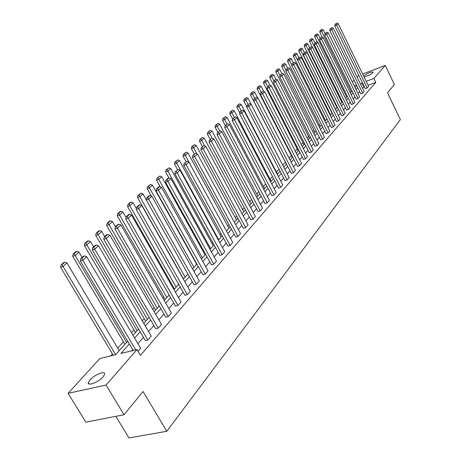 <?xml version="1.0" encoding="UTF-8"?>
<svg xmlns="http://www.w3.org/2000/svg" width="461" height="461" viewBox="0 0 461 461"><rect width="100%" height="100%" fill="white"/><g stroke="black" fill="none" stroke-linecap="round" stroke-linejoin="round"><path stroke-width="0.69" d="M363.625 76.065C367.941 72.994 371.145 71.668 373.237 72.095L372.165 73.339L369.636 74.947L364.109 77.073M103.062 376.902C98.683 382.123 87.371 386.491 88.362 382.613L90.016 379.841C94.436 374.672 105.546 370.362 104.647 374.199L103.062 376.902M115.838 416.335L128.982 437.95L166.784 431.294L400.373 119.589L387.522 92.851L394.374 84.478L385.281 65.439L373.9 78.462L366.178 81.343M166.784 431.294L143.077 391.475L124.026 414.744L85.873 422.138L68.072 393.342L99.916 358.479L115.561 354.734L127.703 341.192M329.701 113.037L329.31 113.469M324.602 118.69L323.974 119.387M319.387 124.476L318.505 125.45M314.045 130.394L312.904 131.662M308.582 136.45L307.164 138.023M302.986 142.656L301.281 144.547M297.259 149.007L295.247 151.237M291.387 155.518L289.064 158.094M285.371 162.186L282.737 165.107M279.038 169.21L276.473 172.051M272.457 176.505L270.048 179.173M265.697 184.002L263.456 186.486M258.759 191.695L256.691 193.989M251.625 199.607L249.741 201.688M244.29 207.732L242.607 209.599M236.752 216.094L235.277 217.73M228.996 224.691L227.74 226.08M221.015 233.543L219.995 234.672M212.798 242.653L212.025 243.512M204.332 252.04L203.825 252.605M173.134 286.627L172.593 287.232M163.799 296.976L162.819 298.065M154.176 307.654L152.724 309.262M144.241 318.666L142.288 320.833M133.984 330.041L131.5 332.796M123.387 341.785L117.676 348.118M112.438 353.927L110.652 355.909M352.365 82.058L354.077 80.179M357.039 76.935L358.842 75.437M362.623 74.008L385.281 65.439M124.026 414.744L106.047 385.044L68.072 393.342M360.761 93.877L362.674 93.174L331.724 29.665L329.817 30.455L360.761 93.877M331.989 27.579L330.105 28.928L331.989 27.579L333.315 28.19L364.127 91.503L362.674 93.174M351.397 104.601L353.345 103.898L321.519 39.116L319.577 39.911L351.397 104.601M321.824 36.955L319.876 38.355L321.824 36.955L323.184 37.572L354.866 102.146L353.345 103.898M341.607 115.815L343.583 115.112L310.835 49.016L308.864 49.817L341.607 115.815M311.181 46.768L309.17 48.221L311.181 46.768L312.581 47.397L345.18 113.279L343.583 115.112M331.35 127.559L333.361 126.856L299.638 59.388L297.633 60.195L331.35 127.559M300.03 57.055L297.944 58.564L300.03 57.055L301.471 57.688L335.032 124.937L333.361 126.856M320.602 139.873L322.648 139.164L287.889 70.268L285.855 71.086L320.602 139.873M288.332 67.842L286.166 69.415L288.332 67.842L289.813 68.487L324.4 137.153L322.648 139.164M309.319 152.793L311.406 152.09L275.545 81.701L273.477 82.525L309.319 152.793M276.041 79.177L273.799 80.813L276.041 79.177L277.568 79.834L313.244 149.975L311.406 152.09M297.472 166.375L299.587 165.666L262.568 93.727L260.459 94.551L297.472 166.375M263.122 91.094L260.788 92.799L263.122 91.094L264.695 91.762L301.523 163.442L299.587 165.666M285.002 180.654L287.157 179.951L248.894 106.393L246.75 107.223L285.002 180.654M249.516 103.644L247.084 105.425L249.516 103.644L251.136 104.319L289.191 177.612L287.157 179.951M271.863 195.706L274.059 195.003L234.476 119.751L232.292 120.58L271.863 195.706M235.168 116.875L232.638 118.736L235.168 116.875L236.839 117.561L276.202 192.537L274.059 195.003M258.004 211.576L260.24 210.879L219.246 133.863L217.027 134.693L258.004 211.576M220.018 130.849L217.379 132.797L220.018 130.849L221.741 131.546L262.505 208.274L260.24 210.879M243.368 228.345L245.638 227.653L203.134 148.782L200.875 149.618L243.368 228.345M203.993 145.624L201.238 147.67L203.993 145.624L205.779 146.333L248.035 224.905L245.638 227.653M227.872 246.093L230.189 245.408L186.065 164.594L183.766 165.43L227.872 246.093M187.022 161.275L184.135 163.425L187.022 161.275L188.872 162.001L232.724 242.492L230.189 245.408M211.455 264.896L213.818 264.222L167.948 181.38L165.614 182.204L211.455 264.896M169.014 177.888L168.081 178.217L165.989 180.147L166.922 179.813L169.014 177.888L170.927 178.62L216.503 261.133L213.818 264.222M194.029 284.863L196.426 284.201L148.69 199.221L146.31 200.045L194.029 284.863M149.865 195.545L148.92 195.873L146.69 197.925L147.647 197.59L149.865 195.545L151.859 196.288L199.285 280.916L196.426 284.201M175.485 306.098L177.934 305.453L128.164 218.237L125.744 219.05L175.485 306.098M129.478 214.348L128.51 214.676L126.141 216.86L127.109 216.532L129.478 214.348L131.546 215.103L180.977 301.961L177.934 305.453M155.726 328.733L158.221 328.105L106.255 238.533L103.794 239.34L155.726 328.733M107.713 234.419L106.733 234.741L104.198 237.075L105.183 236.752L107.713 234.419L109.868 235.185L161.465 324.377L158.221 328.105M84.438 255.884L83.441 256.201L80.727 258.702L81.724 258.385L84.438 255.884L86.68 256.662L140.634 348.314L138.029 351.305M364.288 86.639L362.548 88.253M359.632 91.572L357.949 93.485M354.987 96.85L353.241 98.838M350.239 102.25L348.43 104.307M345.387 107.77L343.508 109.902M340.414 113.418L338.472 115.63M335.331 119.197L333.315 121.491M330.128 125.115L328.036 127.49M324.798 131.172L322.631 133.638M319.34 137.378L317.093 139.937M313.751 143.734L311.417 146.385M308.023 150.246L305.603 152.994M302.151 156.924L299.638 159.777M296.129 163.77L293.519 166.732M289.952 170.789L287.243 173.866M283.613 177.992L280.807 181.19M277.107 185.391L274.191 188.705M270.428 192.98L267.403 196.426M263.571 200.783L260.425 204.361M256.523 208.793L253.25 212.509M249.28 217.027L245.88 220.894M241.829 225.498L238.297 229.515M234.165 234.211L230.488 238.389M226.282 243.178L222.456 247.522M218.162 252.403L214.181 256.927M209.801 261.911L205.658 266.619M201.186 271.702L196.87 276.606M192.306 281.804L187.811 286.909M183.144 292.216L178.459 297.541M173.693 302.958L168.812 308.513M163.932 314.05L158.843 319.842M153.853 325.512L148.54 331.551M143.44 337.354L137.891 343.658M132.67 349.594L131.512 350.913M129.339 343.964L120.874 353.46L137.021 349.594L140.421 355.362L375.796 82.386L368.068 85.239M145.353 340.616L147.866 340.005L94.736 249.199L92.258 250L145.353 340.616M96.274 244.964L95.283 245.287L92.661 247.707L93.658 247.384L96.274 244.964L98.475 245.742L151.225 336.15L147.866 340.005M165.77 317.231L168.236 316.598L117.394 228.212L114.95 229.025L165.77 317.231M118.777 224.219L117.803 224.542L115.348 226.8L116.328 226.478L118.777 224.219L120.886 224.98L171.377 312.99L168.236 316.598M184.901 295.317L187.327 294.66L138.594 208.579L136.191 209.398L184.901 295.317M139.833 204.793L138.876 205.122L136.583 207.243L137.539 206.908L139.833 204.793L141.861 205.548L190.272 291.271L187.327 294.66M202.875 274.727L205.254 274.059L158.469 190.163L156.112 190.987L202.875 274.727M159.587 186.578L158.647 186.907L156.492 188.895L157.431 188.566L159.587 186.578L161.54 187.316L208.026 270.878L205.254 274.059M219.788 255.354L222.121 254.679L177.145 172.863L174.828 173.693L219.788 255.354M178.153 169.458L175.197 171.659L178.153 169.458L180.032 170.184L224.738 251.677L222.121 254.679M235.732 237.092L238.026 236.407L194.726 156.573L192.45 157.408L235.732 237.092M195.631 153.334L192.813 155.432L195.631 153.334L197.446 154.055L240.492 233.571L238.026 236.407M250.79 219.845L253.043 219.148L211.305 141.216L209.069 142.046L250.79 219.845M212.118 138.133L209.421 140.127L212.118 138.133L213.875 138.836L255.371 216.474L253.043 219.148M265.029 203.531L267.242 202.834L226.968 126.712L224.766 127.541L265.029 203.531M227.699 123.767L225.112 125.669L227.699 123.767L229.394 124.458L269.449 200.299L267.242 202.834M278.519 188.082L280.691 187.379L241.783 112.985L239.616 113.809L278.519 188.082M242.44 110.167L239.956 111.988L242.44 110.167L244.082 110.853L282.783 184.976L280.691 187.379M291.312 173.422L293.45 172.714L255.82 99.979L253.694 100.803L291.312 173.422M256.408 97.288L254.028 99.029L256.408 97.288L258.004 97.957L295.438 170.437L293.45 172.714M303.471 159.5L305.568 158.791L269.138 87.642L267.052 88.46L303.471 159.5M269.668 85.06L267.374 86.731L269.668 85.06L271.212 85.723L307.458 156.625L305.568 158.791M315.03 146.258L317.093 145.549L281.798 75.915L279.741 76.733L315.03 146.258M282.265 73.437L280.058 75.039L282.265 73.437L283.769 74.088L318.891 143.486L317.093 145.549M326.042 133.644L328.071 132.935L293.836 64.765L291.813 65.571L326.042 133.644M294.251 62.385L292.13 63.923L294.251 62.385L295.708 63.024L329.782 130.97L328.071 132.935M336.536 121.618L338.535 120.915L305.303 54.139L303.315 54.945L336.536 121.618M305.672 51.851L303.62 53.332L305.672 51.851L307.089 52.485L340.166 119.036L338.535 120.915M346.557 110.144L348.522 109.441L316.24 44.008L314.281 44.809L346.557 110.144M316.563 41.807L314.586 43.23L316.563 41.807L317.946 42.429L350.078 107.649L348.522 109.441M356.128 99.178L358.059 98.475L326.682 34.339L324.757 35.128L356.128 99.178M326.964 32.218L325.051 33.59L326.964 32.218L328.307 32.829L359.551 96.764L358.059 98.475M365.285 88.691L367.187 87.993L336.657 25.096L334.761 25.879L365.285 88.691M336.905 23.05L335.049 24.375L336.905 23.05L338.213 23.649L368.61 86.351L367.187 87.993M375.796 82.386L373.9 78.462M137.021 349.594L106.047 385.044M362.398 82.749L360.652 84.357M356.416 84.98L354.198 85.809M132.975 335.308L138.582 329.062M143.734 323.311L149.105 317.329M154.135 311.711L159.281 305.977M164.202 300.486L169.135 294.988M173.953 289.617L178.678 284.339M183.392 279.089L187.932 274.024M192.542 268.884L196.899 264.026M201.411 258.99L205.594 254.328M210.02 249.389L214.037 244.912M218.37 240.077L222.231 235.773M228.944 228.287L187.955 152.914L185.264 155.363L226.489 231.024L230.195 226.893M234.361 222.248L237.928 218.272M242.013 213.708L245.448 209.882M249.459 205.41L252.755 201.728M256.696 197.337L259.871 193.799M263.738 189.488L266.792 186.077M270.59 181.841L273.534 178.563M277.263 174.402L280.098 171.244M283.763 167.153L286.488 164.11M290.096 160.094L292.723 157.161M296.262 153.213L298.797 150.384M302.283 146.5L304.721 143.78M308.15 139.96L310.501 137.332M313.872 133.575L316.142 131.045M319.461 127.345L321.645 124.902M324.913 121.26L327.022 118.909M330.237 115.325L332.272 113.054M335.435 109.528L337.4 107.338M340.518 103.858L342.408 101.748M345.485 98.326L347.306 96.286M350.337 92.909L352.1 90.944M355.079 87.619L356.779 85.723M357.719 87.648L356.025 89.549M353.051 92.891L351.294 94.862M348.274 98.251L346.453 100.291M343.387 103.731L341.503 105.851M338.391 109.338L336.438 111.533M333.28 115.077L331.252 117.353M328.042 120.955L325.939 123.312M322.683 126.971L320.504 129.414M317.197 133.131L314.932 135.667M311.573 139.441L309.227 142.074M305.81 145.906L303.373 148.638M299.904 152.539L297.374 155.374M293.841 159.339L291.219 162.278M287.629 166.312L284.91 169.366M281.256 173.469L278.427 176.638M274.71 180.81L271.777 184.106M267.991 188.353L264.942 191.77M261.087 196.098L257.924 199.653M253.999 204.056L250.709 207.75M246.71 212.239L243.287 216.076M239.213 220.652L235.657 224.64M231.503 229.307L227.803 233.456M223.568 238.21L219.718 242.526M215.396 247.378L211.392 251.873M206.983 256.823L202.811 261.502M198.311 266.556L193.966 271.425M189.373 276.588L184.849 281.665M180.153 286.932L175.439 292.228M170.639 297.61L165.724 303.131M160.814 308.634L155.685 314.39M150.666 320.02L145.319 326.025M140.184 331.793L134.595 338.057M363.821 86.812L361.931 82.928M135.747 349.899L82.819 260.246L80.312 261.041L133.206 350.504M86.68 256.662L82.819 260.246L81.724 258.385M80.312 261.041L80.727 258.702M115.665 354.618L63.059 266.51L66.972 262.949L119.203 350.671M62.005 264.672L64.747 262.182L63.779 262.493L61.031 264.983L62.005 264.672L63.059 266.51L60.627 267.282L113.245 355.287M66.972 262.949L64.747 262.182M61.031 264.983L60.627 267.282M98.475 245.742L94.736 249.199L93.658 247.384M92.258 250L92.661 247.707M109.868 235.185L106.255 238.533L105.183 236.752M103.794 239.34L104.198 237.075M126.573 342.448L75.137 255.527L78.923 252.081L82.093 257.445M74.088 253.729L76.745 251.32L75.783 251.637L73.126 254.04L74.088 253.729L75.137 255.527L72.729 256.304L124.891 344.327M78.923 252.081L76.745 251.32M73.126 254.04L72.729 256.304M137.136 330.675L86.818 244.9L90.477 241.576L93.571 246.865M85.775 243.143L88.345 240.821L87.388 241.132L84.818 243.46L85.775 243.143L86.818 244.9L84.426 245.684L135.453 332.548M90.477 241.576L88.345 240.821M84.818 243.46L84.426 245.684M120.886 224.98L117.394 228.212L116.328 226.478M114.95 229.025L115.348 226.8M147.353 319.277L98.112 234.632L101.656 231.405L104.682 236.631M97.075 232.909L99.564 230.656L98.614 230.978L96.13 233.226L97.075 232.909L98.112 234.632L95.738 235.415L145.682 321.144M101.656 231.405L99.564 230.656M96.13 233.226L95.738 235.415M131.546 215.103L128.164 218.237L127.109 216.532M125.744 219.05L126.141 216.86M157.253 308.236L109.044 224.686L112.472 221.568L115.44 226.72M108.018 223.003L110.421 220.825L109.482 221.142L107.073 223.32L108.018 223.003L109.044 224.686L106.693 225.481L155.588 310.097M112.472 221.568L110.421 220.825M107.073 223.32L106.693 225.481M141.861 205.548L138.594 208.579L137.539 206.908M136.191 209.398L136.583 207.243M166.847 297.535L119.63 215.056L122.949 212.037L126.037 217.436M118.61 213.408L120.938 211.299L120.01 211.622L117.676 213.731L118.61 213.408L119.63 215.056L117.296 215.857L165.182 299.391M122.949 212.037L120.938 211.299M117.676 213.731L117.296 215.857M151.859 196.288L148.69 199.221L147.647 197.59M146.31 200.045L146.69 197.925M176.148 287.168L129.887 205.733L133.102 202.805L136.347 208.528M128.873 204.119L131.131 202.074L130.204 202.396L127.945 204.436L128.873 204.119L129.887 205.733L127.57 206.534L174.489 289.012M133.102 202.805L131.131 202.074M127.945 204.436L127.57 206.534M161.54 187.316L158.469 190.163L157.431 188.566M156.112 190.987L156.492 188.895M185.166 277.107L139.821 196.691L142.945 193.851L146.339 199.884M138.819 195.112L141.008 193.124L137.897 195.435L138.819 195.112L139.821 196.691L137.528 197.498L183.518 278.945M142.945 193.851L141.008 193.124M137.897 195.435L137.528 197.498M170.927 178.62L167.948 181.38L166.922 179.813M165.614 182.204L165.989 180.147M193.92 267.345L149.462 187.927L152.487 185.172L196.674 264.274M148.465 186.377L150.586 184.452L147.555 186.699L148.465 186.377L149.462 187.927L147.186 188.733L151.306 196.081M152.487 185.172L150.586 184.452M147.555 186.699L147.186 188.733M180.032 170.184L177.145 172.863L176.125 171.325M174.828 173.693L175.197 171.659M202.419 257.866L158.815 179.421L161.753 176.747L205.093 254.887M157.823 177.9L159.881 176.033L156.919 178.223L157.823 177.9L158.815 179.421L156.556 180.228L160.221 186.82M161.753 176.747L159.881 176.033M156.919 178.223L156.556 180.228M188.872 162.001L186.065 164.594L185.057 163.09M183.766 165.43L184.135 163.425M210.671 248.663L167.89 171.164L170.743 168.57L213.27 245.771M166.905 169.671L168.905 167.862L166.012 170L166.905 169.671L167.89 171.164L165.649 171.976L168.933 177.911M170.743 168.57L168.905 167.862M166.012 170L165.649 171.976M197.446 154.055L194.726 156.573L193.724 155.098M192.45 157.408L192.813 155.432M218.693 239.72L176.701 163.148L179.473 160.63L221.217 236.908M175.727 161.684L177.669 159.927L174.84 162.013L175.727 161.684L176.701 163.148L174.483 163.96L177.606 169.654M179.473 160.63L177.669 159.927M174.84 162.013L174.483 163.96M205.779 146.333L203.134 148.782L202.137 147.336M200.875 149.618L201.238 147.67M184.296 153.928L186.186 152.216L183.415 154.251L184.296 153.928L185.264 155.363L183.063 156.175L186.054 161.655M187.955 152.914L186.186 152.216M183.415 154.251L183.063 156.175M213.875 138.836L211.305 141.216L210.314 139.792M209.069 142.046L209.421 140.127M196.847 153.818L193.585 147.797L196.202 145.411L236.458 219.909M192.623 146.385L194.461 144.719L191.747 146.707L192.623 146.385L193.585 147.797L191.401 148.603L194.34 154.02M196.202 145.411L194.461 144.719M191.747 146.707L191.401 148.603M221.741 131.546L219.246 133.863L218.266 132.463M217.027 134.693L217.379 132.797M204.598 145.866L201.676 140.438L204.223 138.121L243.765 211.755M200.719 139.049L202.506 137.436L199.855 139.378L200.719 139.049L201.676 140.438L199.509 141.245L202.396 146.598M204.223 138.121L202.506 137.436M199.855 139.378L199.509 141.245M229.394 124.458L226.968 126.712L225.994 125.334M224.766 127.541L225.112 125.669M212.146 138.139L209.548 133.281L212.02 131.028L250.882 203.82M208.597 131.921L210.331 130.348L207.738 132.244L208.597 131.921L209.548 133.281L207.398 134.088L210.233 139.383M212.02 131.028L210.331 130.348M207.738 132.244L207.398 134.088M236.839 117.561L234.476 119.751L233.508 118.402M232.292 120.58L232.638 118.736M219.678 130.976L217.2 126.314L219.615 124.124L257.808 196.098M216.261 124.977L217.949 123.45L215.408 125.306L216.261 124.977L217.2 126.314L215.074 127.127L217.857 132.353M219.615 124.124L217.949 123.45M215.408 125.306L215.074 127.127M244.082 110.853L241.783 112.985L240.821 111.66M239.616 113.809L239.956 111.988M227.025 124.021L224.651 119.537L227.002 117.405L264.556 188.572M223.718 118.223L225.366 116.731L222.876 118.546L223.718 118.223L224.651 119.537L222.542 120.35L225.279 125.519M227.002 117.405L225.366 116.731M222.876 118.546L222.542 120.35M251.136 104.319L248.894 106.393L247.943 105.091M246.75 107.223L247.084 105.425M234.2 117.296L231.912 112.939L234.194 110.859L271.131 181.242M230.984 111.648L232.586 110.196L230.143 111.971L230.984 111.648L231.912 112.939L229.814 113.746L232.586 119.013M234.194 110.859L232.586 110.196M230.143 111.971L229.814 113.746M258.004 97.957L255.82 99.979L254.875 98.7M253.694 100.803L254.028 99.029M241.23 110.819L238.977 106.508L241.207 104.486L277.539 174.091M238.055 105.241L239.622 103.823L237.225 105.563L238.055 105.241L238.977 106.508L236.902 107.315L239.801 112.853M241.207 104.486L239.622 103.823M237.225 105.563L236.902 107.315M264.695 91.762L262.568 93.727L261.629 92.471M260.459 94.551L260.788 92.799M248.081 104.509L245.863 100.244L248.035 98.274L283.786 167.124M244.952 98.994L246.474 97.617L244.128 99.317L244.952 98.994L245.863 100.244L243.806 101.051L246.819 106.843M248.035 98.274L246.474 97.617M244.128 99.317L243.806 101.051M271.212 85.723L269.138 87.642L268.21 86.397M267.052 88.46L267.374 86.731M254.76 98.354L252.576 94.142L254.691 92.217L257.561 97.772M251.671 92.909L253.152 91.566L250.853 93.231L251.671 92.909L252.576 94.142L250.53 94.943L286.414 164.197M254.691 92.217L253.152 91.566M250.853 93.231L250.53 94.943M277.568 79.834L275.545 81.701L274.629 80.485M273.477 82.525L273.799 80.813M261.266 92.356L259.122 88.189L261.185 86.311L263.79 91.376M258.223 86.979L259.67 85.665L257.411 87.296L258.223 86.979L259.122 88.189L257.094 88.99L292.412 157.506M261.185 86.311L259.67 85.665M257.411 87.296L257.094 88.99M283.769 74.088L281.798 75.915L280.882 74.717M279.741 76.733L280.058 75.039M267.616 86.507L265.507 82.381L267.518 80.554L269.869 85.147M264.614 81.194L266.026 79.914L263.807 81.511L264.614 81.194L265.507 82.381L263.496 83.182L298.267 150.978M267.518 80.554L266.026 79.914M263.807 81.511L263.496 83.182M289.813 68.487L287.889 70.268L286.984 69.087M285.855 71.086L286.166 69.415M273.811 80.796L271.736 76.716L273.696 74.93L275.891 79.24M270.849 75.546L272.226 74.296L270.048 75.863L270.849 75.546L271.736 76.716L269.737 77.517L303.983 144.604M273.696 74.93L272.226 74.296M270.048 75.863L269.737 77.517M295.708 63.024L293.836 64.765L292.937 63.601M291.813 65.571L292.13 63.923M279.983 75.466L277.81 71.19L279.729 69.45L281.838 73.61M276.934 70.037L278.277 68.816L276.139 70.354L276.934 70.037L277.81 71.19L275.834 71.985L309.562 138.381M279.729 69.45L278.277 68.816M276.139 70.354L275.834 71.985M301.471 57.688L299.638 59.388L298.745 58.242M297.633 60.195L297.944 58.564M286.004 70.268L283.745 65.796L285.618 64.091L287.647 68.119M282.87 64.655L284.183 63.468L282.086 64.972L282.87 64.655L283.745 65.796L281.78 66.586L315.013 132.301M285.618 64.091L284.183 63.468M282.086 64.972L281.78 66.586M307.089 52.485L305.303 54.139L304.416 53.009M303.315 54.945L303.62 53.332M291.888 65.191L289.537 60.524L291.369 58.864L293.346 62.8M288.672 59.406L289.957 58.242L287.895 59.717L288.672 59.406L289.537 60.524L287.589 61.313L320.337 126.366M291.369 58.864L289.957 58.242M287.895 59.717L287.589 61.313M312.581 47.397L310.835 49.016L309.953 47.904M308.864 49.817L309.17 48.221M327.005 118.926L295.196 55.378L296.982 53.753L298.935 57.654M294.337 54.271L295.593 53.136L293.565 54.588L294.337 54.271L295.196 55.378L293.265 56.167L325.541 120.563M296.982 53.753L295.593 53.136M293.565 54.588L293.265 56.167M317.946 42.429L316.24 44.008L315.364 42.913M314.281 44.809L314.586 43.23M332.081 113.268L300.728 50.347L302.474 48.762L304.393 52.623M299.875 49.258L301.096 48.151L299.108 49.575L299.875 49.258L300.728 50.347L298.809 51.131L330.623 114.893M302.474 48.762L301.096 48.151M299.108 49.575L298.809 51.131M323.184 37.572L321.519 39.116L320.654 38.038M319.577 39.911L319.876 38.355M337.049 107.73L306.133 45.437L307.839 43.881L309.729 47.702M305.286 44.36L306.479 43.276L304.525 44.671L305.286 44.36L306.133 45.437L304.231 46.215L335.596 109.349M307.839 43.881L306.479 43.276M304.525 44.671L304.231 46.215M328.307 32.829L326.682 34.339L325.818 33.273M324.757 35.128L325.051 33.59M341.901 102.319L311.411 40.631L313.082 39.116L314.949 42.896M310.57 39.571L311.74 38.511L309.815 39.882L310.57 39.571L311.411 40.631L309.527 41.409L312.466 47.345M313.082 39.116L311.74 38.511M309.815 39.882L309.527 41.409M333.315 28.19L331.724 29.665L330.871 28.611M329.817 30.455L330.105 28.928M346.649 97.023L316.58 35.935L318.211 34.448L320.049 38.194M315.745 34.886L316.886 33.849L314.996 35.197L315.745 34.886L316.58 35.935L314.707 36.707L317.404 42.187M318.211 34.448L316.886 33.849M314.996 35.197L314.707 36.707M338.213 23.649L336.657 25.096L335.81 24.058M334.761 25.879L335.049 24.375M351.294 91.843L321.628 31.336L323.224 29.884L325.045 33.607M320.798 30.305L321.922 29.297L320.055 30.616L320.798 30.305L321.628 31.336L319.773 32.109L322.245 37.151M323.224 29.884L321.922 29.297M320.055 30.616L319.773 32.109M88.362 382.613L89.198 383.978"/></g></svg>

